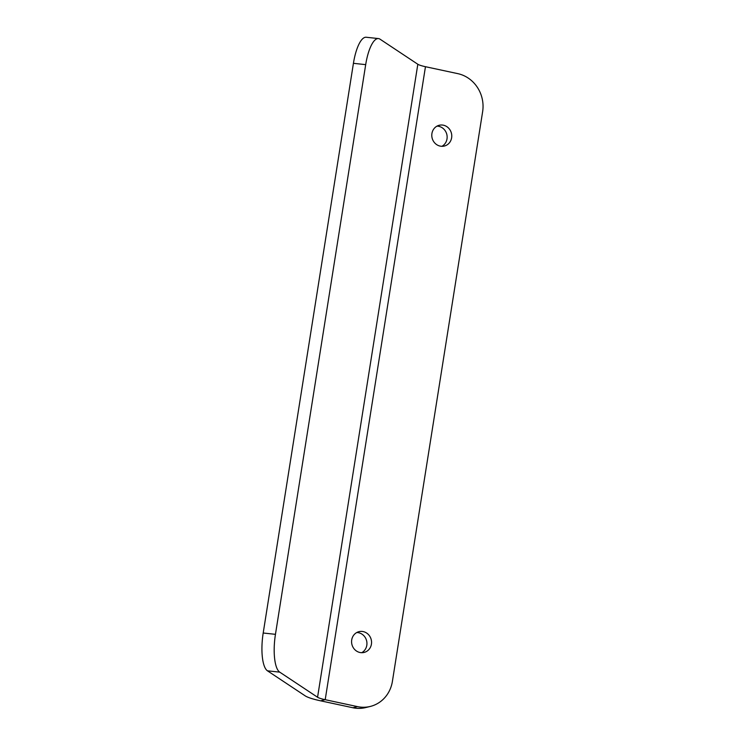<?xml version="1.0" encoding="UTF-8"?>
<svg xmlns="http://www.w3.org/2000/svg" width="745" height="745" viewBox="0 0 745 745"><rect width="100%" height="100%" fill="white"/><g stroke="black" fill="none" stroke-linecap="round" stroke-linejoin="round"><path stroke-width="1.12" d="M359.919 652.49A10.7 9.946 76.3 0 0 364.1 652.434A10.7 9.946 76.3 0 0 371.55 641.92A10.7 9.946 76.3 0 0 363.225 631.602A10.7 9.946 76.3 0 0 359.043 631.648A10.7 9.946 76.3 0 0 351.584 642.171A10.7 9.946 76.3 0 0 359.919 652.49M361.716 652.695A10.7 9.946 76.3 0 0 366.81 641.762A10.7 9.946 76.3 0 0 358.606 632.729A10.7 9.946 76.3 0 0 356.799 632.514M440.118 146.095A10.7 9.946 76.3 0 0 444.309 146.048A10.7 9.946 76.3 0 0 451.759 135.525A10.7 9.946 76.3 0 0 443.433 125.207A10.7 9.946 76.3 0 0 439.243 125.262A10.7 9.946 76.3 0 0 431.793 135.776A10.7 9.946 76.3 0 0 440.118 146.095M441.925 146.309A10.7 9.946 76.3 0 0 447.009 135.376A10.7 9.946 76.3 0 0 438.805 126.333A10.7 9.946 76.3 0 0 437.008 126.129M370.2 706.465L365.581 707.592A32.417 30.154 76.3 0 1 352.897 707.75L320.583 700.822L325.202 699.695L357.516 706.623A32.417 30.154 76.3 0 0 370.2 706.465A32.417 30.154 76.3 0 0 392.401 681.377L482.63 111.685A32.417 30.154 76.3 0 0 457.775 73.634L425.46 66.705L325.202 699.695A12.963 1.946 9 0 1 317.566 697.245L279.729 672.139A32.417 10.02 96.2 0 1 275.454 634.33L365.693 64.638A32.417 10.02 96.2 0 1 378.451 38.572A32.417 10.02 96.2 0 1 379.987 39.15L417.824 64.256A12.963 1.946 -171 0 0 425.46 66.705M378.451 38.572L366.195 37.25A32.417 10.02 96.2 0 0 353.428 63.316L263.199 633.008A32.417 10.02 96.2 0 0 267.464 670.817L305.301 695.923A25.926 3.902 9 0 0 320.583 700.822M352.897 707.75L357.516 706.623M353.428 63.316L365.693 64.638M263.199 633.008L275.454 634.33M267.464 670.817L279.729 672.139M417.824 64.256L317.566 697.245"/></g></svg>
